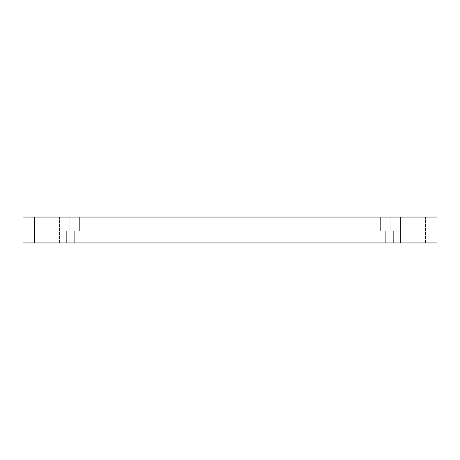 <?xml version="1.0" encoding="UTF-8"?>
<svg xmlns="http://www.w3.org/2000/svg" width="460" height="460" viewBox="0 0 460 460"><rect width="100%" height="100%" fill="white"/><g stroke="black" fill="none" stroke-linecap="round" stroke-linejoin="round"><path stroke-width="0.34" stroke-dasharray="2.3 1.72" d="M425.448 217.062L400.499 217.062L400.499 242.937L425.448 242.937L425.448 217.062L400.499 217.062L400.499 242.937L425.448 242.937L425.448 217.062L400.499 217.062L425.448 217.062L400.499 217.062L425.448 217.062L425.448 242.937L400.499 242.937L425.448 242.937L400.499 242.937L425.448 242.937L400.499 242.937L400.499 217.062L425.448 217.062L425.448 242.937L400.499 242.937L400.499 217.062L425.448 217.062M59.501 217.062L34.552 217.062L34.552 242.937L59.501 242.937L59.501 217.062L34.552 217.062L34.552 242.937L59.501 242.937L59.501 217.062L34.552 217.062L59.501 217.062L34.552 217.062L59.501 217.062L59.501 242.937L34.552 242.937L59.501 242.937L34.552 242.937L59.501 242.937L34.552 242.937L34.552 217.062L59.501 217.062L59.501 242.937L34.552 242.937L34.552 217.062L59.501 217.062M74.29 242.937L81.915 242.937L74.29 242.937L81.915 242.937L74.29 242.937L74.29 230.926L81.915 230.926L74.29 230.926L81.915 230.926L74.29 230.926L74.29 242.937L81.915 242.937L74.29 242.937L81.915 242.937L74.29 242.937L74.29 230.926L81.915 230.926L74.29 230.926L81.915 230.926L74.29 230.926L74.29 242.937L81.915 242.937L66.665 242.937L81.915 242.937L66.665 242.937L74.29 242.937L66.665 242.937L74.29 242.937L74.29 230.926L81.915 230.926L66.665 230.926L74.29 230.926L74.29 242.937L66.665 242.937L74.29 242.937L66.665 242.937L74.29 242.937L74.29 230.926L66.665 230.926L81.915 230.926L66.665 230.926L74.29 230.926L74.29 242.937M79.373 217.062L69.207 217.062L69.207 230.926L79.373 230.926L79.373 217.062L69.207 217.062L69.207 230.926L79.373 230.926L79.373 217.062L69.207 217.062L79.373 217.062L69.207 217.062L79.373 217.062L79.373 230.926L69.207 230.926L69.207 217.062L79.373 217.062L79.373 230.926L69.207 230.926L79.373 230.926L69.207 230.926L69.207 217.062L79.373 217.062M385.71 242.937L393.334 242.937L385.71 242.937L393.334 242.937L385.71 242.937L385.71 230.926L393.334 230.926L385.71 230.926L393.334 230.926L385.71 230.926L385.71 242.937L393.334 242.937L385.71 242.937L393.334 242.937L385.71 242.937L385.71 230.926L393.334 230.926L385.71 230.926L393.334 230.926L385.71 230.926L385.71 242.937L378.085 242.937L393.334 242.937L378.085 242.937L393.334 242.937L378.085 242.937L385.71 242.937L378.085 242.937L385.71 242.937L385.71 230.926L393.334 230.926L378.085 230.926L385.71 230.926L385.71 242.937L378.085 242.937L385.71 242.937L378.085 242.937L385.71 242.937L385.71 230.926L378.085 230.926L393.334 230.926L378.085 230.926L385.71 230.926L385.71 242.937M390.793 217.062L380.627 217.062L380.627 230.926L390.793 230.926L390.793 217.062L380.627 217.062L380.627 230.926L390.793 230.926L390.793 217.062L380.627 217.062L390.793 217.062L380.627 217.062L390.793 217.062L390.793 230.926L380.627 230.926L380.627 217.062L390.793 217.062L390.793 230.926L380.627 230.926L390.793 230.926L380.627 230.926L380.627 217.062L390.793 217.062M23 217.062L23 242.937L23 217.062L437 217.062L437 242.937L23 242.937L437 242.937L437 217.062L23 217.062M380.627 230.926L390.793 230.926L380.627 230.926M385.71 230.926L378.085 230.926L385.71 230.926M69.207 230.926L79.373 230.926L69.207 230.926M74.29 230.926L66.665 230.926L74.29 230.926M81.915 242.937L81.915 230.926L81.915 242.937M393.334 242.937L393.334 230.926L393.334 242.937M66.665 242.937L66.665 230.926L66.665 242.937M378.085 242.937L378.085 230.926L378.085 242.937"/><path stroke-width="0.69" d="M437 217.062L23 217.062L23 242.937L437 242.937L437 217.062L437 242.937L23 242.937L23 217.062L437 217.062"/></g></svg>
